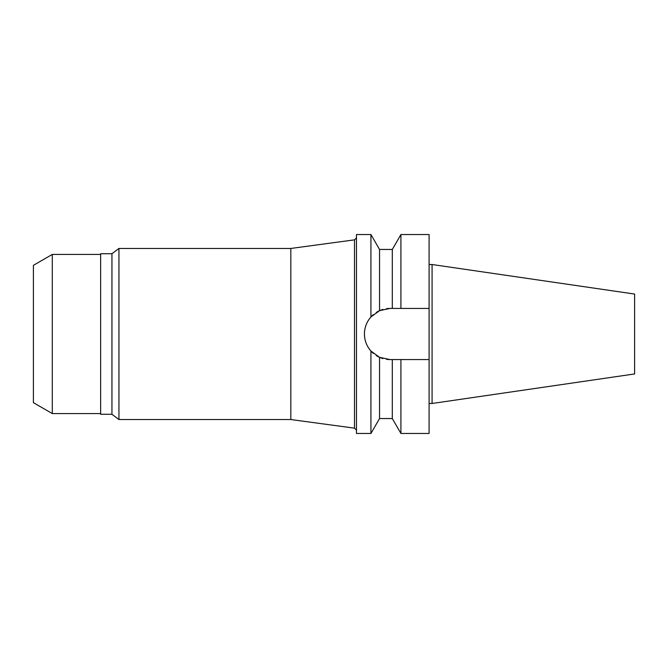<?xml version="1.0" encoding="UTF-8"?>
<svg xmlns="http://www.w3.org/2000/svg" width="668" height="668" viewBox="0 0 668 668"><rect width="100%" height="100%" fill="white"/><g stroke="black" fill="none" stroke-linecap="round" stroke-linejoin="round"><path stroke-width="1" d="M33.4 265.338L33.4 402.662L52.296 413.575L52.296 254.424L33.4 265.338M100.643 254.424L52.296 254.424M100.643 413.575L52.296 413.575M100.643 253.723L100.643 414.277L111.948 414.277L111.948 253.723L100.643 253.723M356.478 237.858L354.491 239.854L354.491 428.146L290.83 419.546L290.83 248.454L118.946 248.454L111.948 253.723M118.946 248.454L118.946 419.546L111.948 414.277M290.83 419.546L118.946 419.546M354.491 239.854L290.83 248.454M356.478 430.142L354.491 428.146M386.446 308.683A25.568 25.568 0 0 1 390.003 308.432L379.541 310.67L370.932 316.974L370.932 234.526L356.478 234.526L356.478 433.474L370.932 433.474L370.932 351.026L379.541 357.33A25.568 25.568 0 0 1 376.259 355.551M370.932 316.974C366.657 321.918 364.494 327.587 364.436 334C364.494 340.413 366.657 346.082 370.932 351.026M364.853 338.592A25.568 25.568 0 0 1 364.853 329.407M366.106 324.924A25.568 25.568 0 0 1 368.126 320.765M369.045 319.362A25.568 25.568 0 0 1 373.387 314.57M376.259 312.44A25.568 25.568 0 0 1 382.948 309.426M382.747 358.516L382.948 358.574A25.568 25.568 0 0 1 379.541 357.33L390.003 359.568A25.568 25.568 0 0 1 386.446 359.317M373.379 353.422A25.568 25.568 0 0 1 369.045 348.638M368.126 347.235A25.568 25.568 0 0 1 366.106 343.076M379.541 357.33L379.541 418.552L392.308 418.552L392.308 359.568L400.917 359.568L400.917 433.474L429.09 433.474L429.09 359.568L398.036 359.568L429.09 359.568L429.09 308.432L392.308 308.432L392.308 249.448L379.541 249.448L379.541 310.67L376.376 312.373M395.164 359.568L389.294 359.551M390.003 308.432L429.09 308.432L429.09 234.526L400.917 234.526L400.917 308.432L398.036 308.432M396.458 308.432L395.164 308.432M432.079 264.52L634.6 294.054L634.6 373.946L432.079 403.48L432.079 264.52L429.09 264.52M432.079 403.48L429.09 403.48M379.541 249.448L370.932 234.526M379.541 418.552L370.932 433.474M392.308 249.448L400.917 234.526M392.308 418.552L400.917 433.474"/></g></svg>
